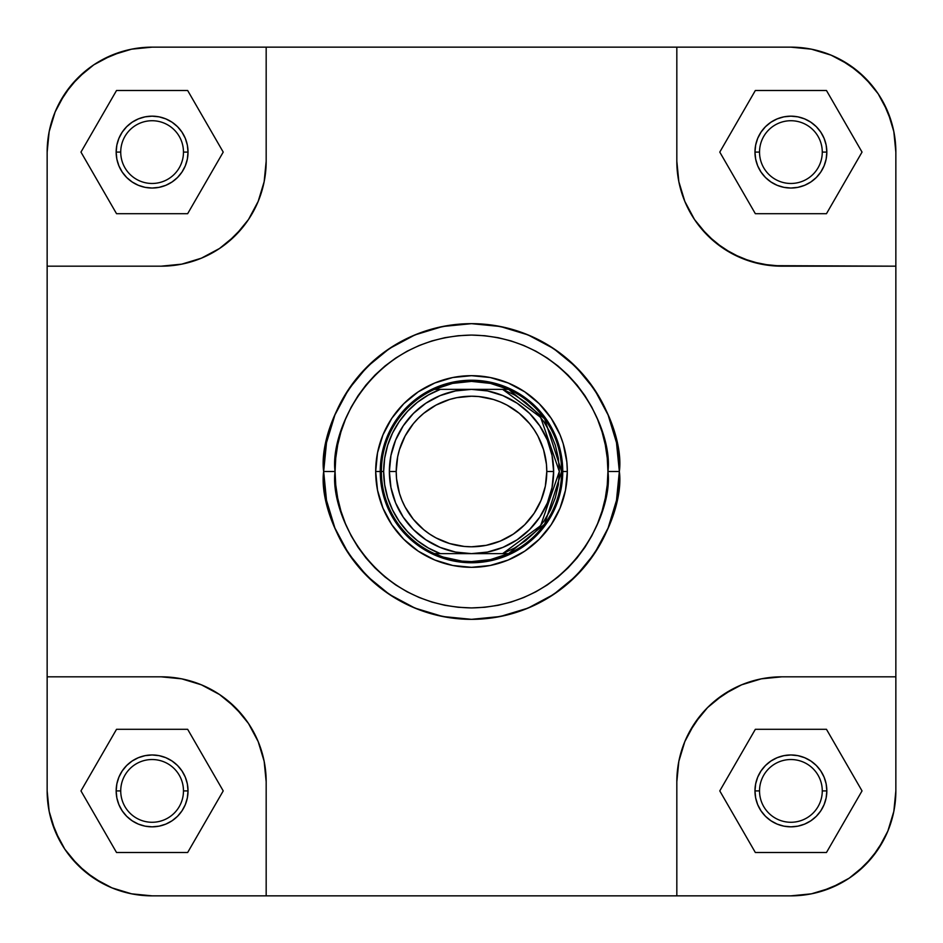 <?xml version="1.0" encoding="UTF-8"?>
<svg xmlns="http://www.w3.org/2000/svg" width="943" height="943" viewBox="0 0 943 943"><rect width="100%" height="100%" fill="white"/><g stroke="black" fill="none" stroke-linecap="round" stroke-linejoin="round"><path stroke-width="1.41" d="M59.539 102.622L55.142 111.934L59.539 102.622L70.973 85.518L85.518 70.973L93.793 64.831L111.934 55.142L131.537 49.189M840.378 59.539L831.066 55.142L840.378 59.539L857.482 70.973L872.027 85.518L878.169 93.793L887.858 111.934L893.811 131.537M883.461 840.378L887.858 831.066L883.461 840.378L872.027 857.482L857.482 872.027L849.207 878.169L831.066 887.858L811.463 893.811M102.622 883.461L111.934 887.858L102.622 883.461L85.518 872.027L70.973 857.482L64.831 849.207L55.142 831.066L49.189 811.463M49.166 131.619L55.142 111.934L49.166 131.619L47.15 152.094L49.166 131.619L47.15 152.094L47.15 676.826L161.218 676.826L181.693 678.842L161.218 676.826L47.15 676.826L47.15 790.906L49.166 811.381L55.142 831.066L64.831 849.207L59.539 840.378L51.665 821.365L49.166 811.381L47.15 790.906L47.15 152.094A104.944 104.944 0 0 1 152.094 47.15L131.619 49.166L111.934 55.142L93.793 64.831L102.622 59.539L121.635 51.665L131.619 49.166L152.094 47.15L790.906 47.15A104.944 104.944 0 0 1 895.85 152.094L893.834 131.619L887.858 111.934L878.169 93.793L883.461 102.622L891.335 121.635L893.834 131.619L895.85 152.094L895.85 790.906L893.834 811.381L887.858 831.066L893.834 811.381L895.85 790.906L893.834 811.381M47.15 790.906A104.944 104.944 0 0 0 152.094 895.85L676.826 895.85L676.826 781.782L678.842 761.307L676.826 781.782L676.826 895.85L790.906 895.85L811.381 893.834L831.066 887.858L849.207 878.169L840.378 883.461L821.365 891.335L811.381 893.834L790.906 895.85L152.094 895.85L131.619 893.834L111.934 887.858L131.619 893.834L152.094 895.85L131.619 893.834M152.094 47.15L266.174 47.15L266.174 161.218L264.158 181.693L266.174 161.218L266.174 47.15L790.906 47.15L811.381 49.166L831.066 55.142L811.381 49.166L790.906 47.15L811.381 49.166M822.272 790.906A31.367 31.367 0 0 0 790.906 759.528A31.367 31.367 0 0 0 759.528 790.906L754.966 790.906A35.928 35.928 0 0 1 790.906 754.966A35.928 35.928 0 0 1 826.834 790.906L822.272 790.906A31.367 31.367 0 0 1 790.906 822.272A31.367 31.367 0 0 1 759.528 790.906A31.367 31.367 0 0 1 790.906 759.528A31.367 31.367 0 0 1 822.272 790.906L826.834 790.906L826.151 797.908L824.099 804.65L820.775 810.862L816.308 816.308L810.862 820.775L804.65 824.099L797.908 826.151L790.906 826.834L783.892 826.151L777.15 824.099L770.938 820.775L765.492 816.308L761.025 810.862L757.7 804.65L755.661 797.908L754.966 790.906L755.661 783.892L757.7 777.15L761.025 770.938L765.492 765.492L770.938 761.025L777.15 757.7L783.892 755.661L790.906 754.966L797.908 755.661L804.65 757.7L810.862 761.025L816.308 765.492L820.775 770.938L824.099 777.15L826.151 783.892L826.834 790.906A35.928 35.928 0 0 1 790.906 826.834A35.928 35.928 0 0 1 754.966 790.906L759.528 790.906A31.367 31.367 0 0 0 790.906 822.272A31.367 31.367 0 0 0 822.272 790.906M183.472 790.906A31.367 31.367 0 0 0 152.094 759.528A31.367 31.367 0 0 0 120.728 790.906L116.166 790.906A35.928 35.928 0 0 1 152.094 754.966A35.928 35.928 0 0 1 188.034 790.906L183.472 790.906A31.367 31.367 0 0 1 152.094 822.272A31.367 31.367 0 0 1 120.728 790.906A31.367 31.367 0 0 1 152.094 759.528A31.367 31.367 0 0 1 183.472 790.906L188.034 790.906L187.339 797.908L185.299 804.65L181.975 810.862L177.508 816.308L172.062 820.775L165.85 824.099L159.108 826.151L152.094 826.834L145.092 826.151L138.35 824.099L132.138 820.775L126.692 816.308L122.225 810.862L118.901 804.65L116.849 797.908L116.166 790.906L116.849 783.892L118.901 777.15L122.225 770.938L126.692 765.492L132.138 761.025L138.35 757.7L145.092 755.661L152.094 754.966L159.108 755.661L165.85 757.7L172.062 761.025L177.508 765.492L181.975 770.938L185.299 777.15L187.339 783.892L188.034 790.906A35.928 35.928 0 0 1 152.094 826.834A35.928 35.928 0 0 1 116.166 790.906L120.728 790.906A31.367 31.367 0 0 0 152.094 822.272A31.367 31.367 0 0 0 183.472 790.906M183.472 152.094A31.367 31.367 0 0 0 152.094 120.728A31.367 31.367 0 0 0 120.728 152.094L116.166 152.094A35.928 35.928 0 0 1 152.094 116.166A35.928 35.928 0 0 1 188.034 152.094L183.472 152.094A31.367 31.367 0 0 1 152.094 183.472A31.367 31.367 0 0 1 120.728 152.094A31.367 31.367 0 0 1 152.094 120.728A31.367 31.367 0 0 1 183.472 152.094L188.034 152.094L187.339 159.108L185.299 165.85L181.975 172.062L177.508 177.508L172.062 181.975L165.85 185.299L159.108 187.339L152.094 188.034L145.092 187.339L138.35 185.299L132.138 181.975L126.692 177.508L122.225 172.062L118.901 165.85L116.849 159.108L116.166 152.094L116.849 145.092L118.901 138.35L122.225 132.138L126.692 126.692L132.138 122.225L138.35 118.901L145.092 116.849L152.094 116.166L159.108 116.849L165.85 118.901L172.062 122.225L177.508 126.692L181.975 132.138L185.299 138.35L187.339 145.092L188.034 152.094A35.928 35.928 0 0 1 152.094 188.034A35.928 35.928 0 0 1 116.166 152.094L120.728 152.094A31.367 31.367 0 0 0 152.094 183.472A31.367 31.367 0 0 0 183.472 152.094M822.272 152.094A31.367 31.367 0 0 0 790.906 120.728A31.367 31.367 0 0 0 759.528 152.094L754.966 152.094A35.928 35.928 0 0 1 790.906 116.166A35.928 35.928 0 0 1 826.834 152.094L822.272 152.094A31.367 31.367 0 0 1 790.906 183.472A31.367 31.367 0 0 1 759.528 152.094A31.367 31.367 0 0 1 790.906 120.728A31.367 31.367 0 0 1 822.272 152.094L826.834 152.094L826.151 159.108L824.099 165.85L820.775 172.062L816.308 177.508L810.862 181.975L804.65 185.299L797.908 187.339L790.906 188.034L783.892 187.339L777.15 185.299L770.938 181.975L765.492 177.508L761.025 172.062L757.7 165.85L755.661 159.108L754.966 152.094L755.661 145.092L757.7 138.35L761.025 132.138L765.492 126.692L770.938 122.225L777.15 118.901L783.892 116.849L790.906 116.166L797.908 116.849L804.65 118.901L810.862 122.225L816.308 126.692L820.775 132.138L824.099 138.35L826.151 145.092L826.834 152.094A35.928 35.928 0 0 1 790.906 188.034A35.928 35.928 0 0 1 754.966 152.094L759.528 152.094A31.367 31.367 0 0 0 790.906 183.472A31.367 31.367 0 0 0 822.272 152.094M567.321 471.5L562.759 471.5L567.321 471.5L566.861 462.105L563.195 443.681L560.024 434.829L551.172 418.268L539.255 403.745L524.732 391.828L508.171 382.976L490.195 377.518L471.5 375.679L452.805 377.518L434.829 382.976L418.268 391.828L403.745 403.745L391.828 418.268L382.976 434.829L377.518 452.805L375.679 471.5A95.821 95.821 0 0 1 471.5 375.679A95.821 95.821 0 0 1 567.321 471.5A95.821 95.821 0 0 1 471.5 567.321A95.821 95.821 0 0 1 375.679 471.5L377.518 490.195L382.976 508.171L391.828 524.732L403.745 539.255L418.268 551.172L434.829 560.024L452.805 565.482L471.5 567.321L490.195 565.482L508.171 560.024L524.732 551.172L539.255 539.255L551.172 524.732L560.024 508.171L565.482 490.195L567.321 471.5M381.998 453.701L387.184 436.574L381.998 453.701L380.241 471.5L375.679 471.5L380.241 471.5A91.259 91.259 0 0 1 471.5 380.241A91.259 91.259 0 0 1 562.759 471.5A91.259 91.259 0 0 0 471.5 380.241A91.259 91.259 0 0 0 380.241 471.5L381.385 471.5A90.115 90.115 0 0 0 434.417 553.635L440.369 553.635A87.84 87.84 0 0 1 383.66 471.5L381.385 471.5L383.66 471.5A87.84 87.84 0 0 1 440.369 389.365L434.417 389.365A90.115 90.115 0 0 1 561.615 471.5L562.759 471.5L561.615 471.5A90.115 90.115 0 0 1 434.417 553.635A90.115 90.115 0 0 1 434.417 389.365A90.115 90.115 0 0 0 381.385 471.5L380.241 471.5A91.259 91.259 0 0 0 471.5 562.759A91.259 91.259 0 0 0 562.759 471.5A91.259 91.259 0 0 1 471.5 562.759A91.259 91.259 0 0 1 380.241 471.5L381.998 489.299L387.184 506.426L381.998 489.299M607.929 471.5C613.41 511.412 572.484 606.066 471.5 607.929C370.516 606.066 329.59 511.412 335.071 471.5L323.661 471.5C317.72 514.748 362.077 617.323 471.5 619.339C580.923 617.323 625.28 514.748 619.339 471.5L607.929 471.5L607.268 484.867L605.312 498.116L602.058 511.106L597.544 523.707L591.827 535.813L584.943 547.294L576.963 558.056L567.969 567.969L558.056 576.963L547.294 584.943L535.813 591.827L523.707 597.544L511.106 602.058L498.116 605.312L484.867 607.268L471.5 607.929L458.133 607.268L444.884 605.312L431.894 602.058L419.293 597.544L407.187 591.827L395.706 584.943L384.944 576.963L375.031 567.969L366.037 558.056L358.057 547.294L351.173 535.813L345.456 523.707L340.942 511.106L337.688 498.116L335.732 484.867L335.071 471.5L335.732 458.133L337.688 444.884L340.942 431.894L345.456 419.293L351.173 407.187L358.057 395.706L366.037 384.944L375.031 375.031L384.944 366.037L395.706 358.057L407.187 351.173L419.293 345.456L431.894 340.942L444.884 337.688L458.133 335.732L471.5 335.071L484.867 335.732L498.116 337.688L511.106 340.942L523.707 345.456L535.813 351.173L547.294 358.057L558.056 366.037L567.969 375.031L576.963 384.944L584.943 395.706L591.827 407.187L597.544 419.293L602.058 431.894L605.312 444.884L607.268 458.133L607.929 471.5L619.339 471.5A147.839 147.839 0 0 1 471.5 619.339A147.839 147.839 0 0 1 323.661 471.5A147.839 147.839 0 0 1 471.5 323.661A147.839 147.839 0 0 1 619.339 471.5L616.498 442.656L608.082 414.92L594.42 389.365L576.032 366.968L553.635 348.58L528.08 334.918L500.344 326.502L471.5 323.661L442.656 326.502L414.92 334.918L389.365 348.58L366.968 366.968L348.58 389.365L334.918 414.92L326.502 442.656L323.661 471.5L326.502 500.344L334.918 528.08L348.58 553.635L366.968 576.032L389.365 594.42L414.92 608.082L442.656 616.498L471.5 619.339L500.344 616.498L528.08 608.082L553.635 594.42L576.032 576.032L594.42 553.635L608.082 528.08L616.498 500.344L619.339 471.5C625.28 428.252 580.923 325.677 471.5 323.661C362.077 325.677 317.72 428.252 323.661 471.5L335.071 471.5C329.59 431.588 370.516 336.934 471.5 335.071C572.484 336.934 613.41 431.588 607.929 471.5M895.85 152.094L895.85 266.174L771.492 265.667L751.312 261.647L732.31 253.773L715.195 242.351L700.649 227.805L694.519 219.53L684.818 201.389L681.353 191.688L678.842 181.693L676.826 161.218L678.842 181.693L684.818 201.389L694.519 219.53L707.568 235.432L723.47 248.481L741.611 258.182L761.307 264.158L781.782 266.174L895.85 266.174L895.85 676.826L781.782 676.826L761.307 678.842L781.782 676.826L895.85 676.826L895.85 790.906A104.944 104.944 0 0 1 790.906 895.85M264.158 181.693L258.182 201.389L248.481 219.53L242.351 227.805L227.805 242.351L219.53 248.481L201.389 258.182L181.693 264.158L161.218 266.174L181.693 264.158L201.389 258.182L219.53 248.481L235.432 235.432L248.481 219.53L258.182 201.389L264.158 181.693M181.693 678.842L201.389 684.818L219.53 694.519L227.805 700.649L242.351 715.195L248.481 723.47L258.182 741.611L264.158 761.307L266.174 781.782L264.158 761.307L258.182 741.611L248.481 723.47L235.432 707.568L219.53 694.519L201.389 684.818L181.693 678.842M678.842 761.307L684.818 741.611L689.227 732.31L700.649 715.195L707.568 707.568L715.195 700.649L732.31 689.227L741.611 684.818L761.307 678.842L741.611 684.818L723.47 694.519L707.568 707.568L694.519 723.47L684.818 741.611L678.842 761.307M453.701 381.998L436.574 387.184L453.701 381.998L471.5 380.241L489.299 381.998L506.426 387.184L489.299 381.998M561.002 453.701L555.816 436.574L561.002 453.701L562.759 471.5L561.002 489.299L555.816 506.426L561.002 489.299M489.299 561.002L506.426 555.816L489.299 561.002L471.5 562.759L453.701 561.002L436.574 555.816L453.701 561.002M64.831 849.207L77.892 865.108L93.793 878.169L111.934 887.858M849.207 878.169L865.108 865.108L878.169 849.207L887.858 831.066M878.169 93.793L865.108 77.892L849.207 64.831L831.066 55.142M93.793 64.831L77.892 77.892L64.831 93.793L55.142 111.934M266.174 895.85L266.174 781.782L266.174 895.85M47.15 266.174L161.218 266.174L47.15 266.174M676.826 47.15L676.826 161.218L676.826 47.15M676.826 781.782A104.944 104.944 0 0 1 781.782 676.826M161.218 676.826A104.944 104.944 0 0 1 266.174 781.782M266.174 161.218A104.944 104.944 0 0 1 161.218 266.174M781.782 266.174A104.944 104.944 0 0 1 676.826 161.218M719.78 790.906L755.343 852.507L826.469 852.507L862.032 790.906L826.469 729.304L755.343 729.304L719.78 790.906L755.343 852.507L826.469 852.507L862.032 790.906L826.469 729.304L755.343 729.304L719.78 790.906M80.968 790.906L116.531 852.507L187.657 852.507L223.22 790.906L187.657 729.304L116.531 729.304L80.968 790.906L116.531 852.507L187.657 852.507L223.22 790.906L187.657 729.304L116.531 729.304L80.968 790.906M80.968 152.094L116.531 213.696L187.657 213.696L223.22 152.094L187.657 90.493L116.531 90.493L80.968 152.094L116.531 213.696L187.657 213.696L223.22 152.094L187.657 90.493L116.531 90.493L80.968 152.094M719.78 152.094L755.343 213.696L826.469 213.696L862.032 152.094L826.469 90.493L755.343 90.493L719.78 152.094L755.343 213.696L826.469 213.696L862.032 152.094L826.469 90.493L755.343 90.493L719.78 152.094M389.365 471.5L396.213 471.5A75.287 75.287 0 0 1 471.5 396.213A75.287 75.287 0 0 1 546.787 471.5L553.635 471.5A82.135 82.135 0 0 0 471.5 389.365A82.135 82.135 0 0 0 389.365 471.5A82.135 82.135 0 0 1 471.5 389.365A82.135 82.135 0 0 1 553.635 471.5A82.135 82.135 0 0 1 471.5 553.635A82.135 82.135 0 0 1 389.365 471.5L390.944 487.519L395.624 502.925L403.215 517.129L413.423 529.577L425.871 539.785L440.075 547.376L455.481 552.056L471.5 553.635L487.519 552.056L502.925 547.376L517.129 539.785L529.577 529.577L539.785 517.129L547.376 502.925L552.056 487.519L553.635 471.5L552.056 455.481L547.376 440.075L539.785 425.871L529.577 413.423L517.129 403.215L502.925 395.624L487.519 390.944L471.5 389.365L455.481 390.944L440.075 395.624L425.871 403.215L413.423 413.423L403.215 425.871L395.624 440.075L390.944 455.481L389.365 471.5A82.135 82.135 0 0 0 471.5 553.635A82.135 82.135 0 0 0 553.635 471.5L546.787 471.5L545.337 486.187L541.058 500.309L534.103 513.322L524.732 524.732L513.322 534.103L500.309 541.058L486.187 545.337L471.5 546.787L464.121 546.421L449.646 543.545L436.008 537.899L429.678 534.103L423.737 529.695L413.305 519.263L405.101 506.992L401.942 500.309L399.455 493.354L396.579 478.879L396.213 471.5L397.663 456.813L399.455 449.646L405.101 436.008L413.305 423.737L418.268 418.268L423.737 413.305L436.008 405.101L449.646 399.455L456.813 397.663L471.5 396.213L478.879 396.579L493.354 399.455L500.309 401.942L506.992 405.101L519.263 413.305L529.695 423.737L534.103 429.678L537.899 436.008L543.545 449.646L546.421 464.121L546.787 471.5A75.287 75.287 0 0 1 471.5 546.787A75.287 75.287 0 0 1 396.213 471.5L389.365 471.5M502.631 553.635L440.369 553.635L428.358 548.013L417.336 540.645L407.553 531.711L399.219 521.396L392.536 509.951L387.644 497.633L384.661 484.714L383.66 471.5L384.661 458.286L387.644 445.367L392.536 433.049L399.219 421.604L407.553 411.289L417.336 402.355L428.358 394.987L440.369 389.365L502.631 389.365L514.642 394.987L525.664 402.355L535.447 411.289L543.781 421.604L550.464 433.049L555.356 445.367L558.339 458.286L559.34 471.5L558.339 484.714L555.356 497.633L550.464 509.951L543.781 521.396L535.447 531.711L525.664 540.645L514.642 548.013L502.631 553.635L508.583 553.635L544.606 524.19L561.615 471.5L544.606 418.81L508.583 389.365L502.631 389.365L540.634 417.313L559.34 471.5L540.634 525.687L502.631 553.635L508.583 553.635L490.466 559.6L471.5 561.615L461.964 561.109L443.316 557.101L434.417 553.635L502.631 553.635M508.583 389.365L490.466 383.4L471.5 381.385L452.534 383.4L434.417 389.365L508.583 389.365"/></g></svg>
